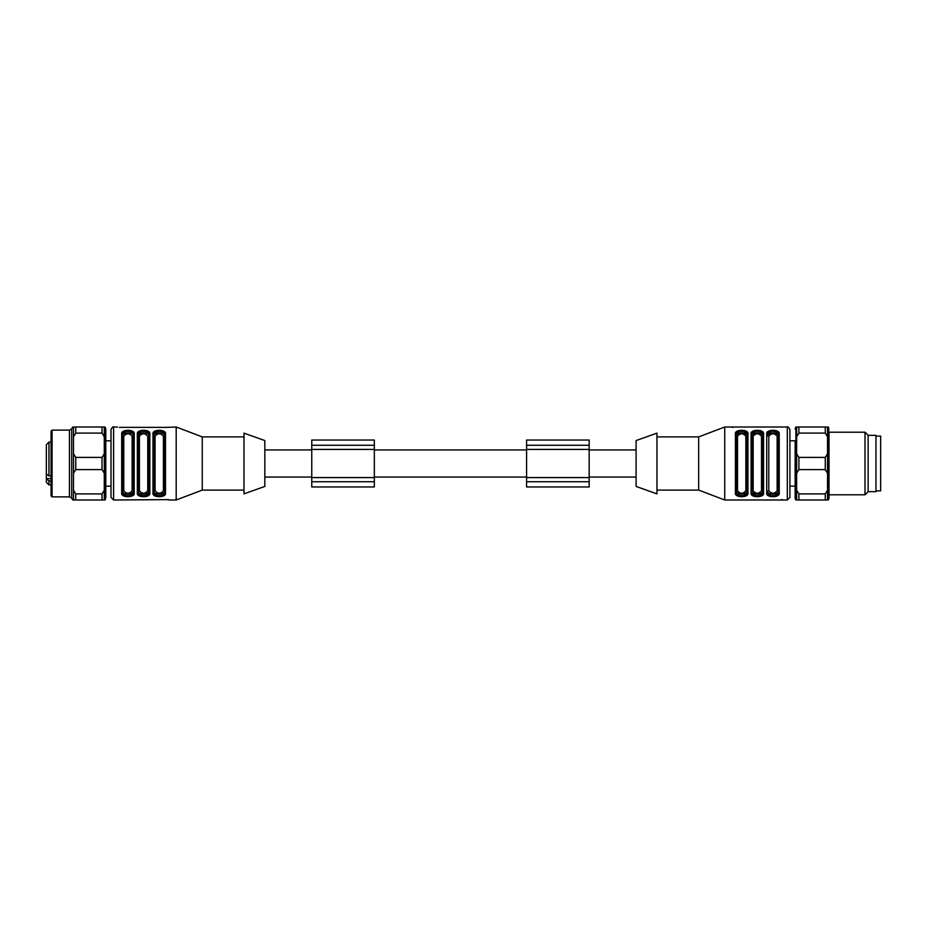 <?xml version="1.0" encoding="UTF-8"?>
<svg xmlns="http://www.w3.org/2000/svg" width="927" height="927" viewBox="0 0 927 927"><rect width="100%" height="100%" fill="white"/><g stroke="black" fill="none" stroke-linecap="round" stroke-linejoin="round"><path stroke-width="1.39" d="M795.134 486.188L795.134 440.823M374.334 449.943L526.594 449.943M264.832 477.057L311.762 477.057M374.334 445.25L374.334 486.965L311.762 486.965L311.762 440.035L374.334 440.035L374.334 445.25L311.762 445.25M374.334 481.75L311.762 481.75M589.166 445.25L589.166 486.965L526.594 486.965L526.594 440.035L589.166 440.035L589.166 445.25L526.594 445.25M589.166 481.75L526.594 481.75M589.166 477.057L636.096 477.057M105.794 440.823L105.794 497.996L105.794 429.004L105.794 440.823L111.008 440.823L111.008 486.188L105.794 486.188M133.164 492.179C133.326 496.942 122.584 496.942 122.735 492.179L123.024 492.492M125.84 493.998L127.949 494.195M130.07 493.998L132.746 492.677M132.885 492.48L133.164 491.53M130.07 433.002L127.949 432.805M125.84 433.002L123.164 434.323M123.024 434.508L122.735 434.821A1.043 0.846 0 0 0 121.692 433.987L123.279 431.298M132.121 490.696C129.363 494.068 126.582 494.068 123.789 490.696A1.043 0.834 180 0 0 122.746 491.53C122.167 495.03 133.778 494.995 133.175 491.53A1.043 0.834 0 0 0 132.121 490.696L132.121 436.304A1.043 0.834 180 0 0 133.175 435.47L133.175 492.179A1.043 0.846 0 0 0 134.218 493.013C135.365 497.88 120.58 497.938 121.704 493.013M132.631 495.702L134.206 493.013L134.206 433.987M139.421 436.304L139.421 490.696C142.225 494.068 145.006 494.068 147.764 490.696A1.043 0.834 -0 0 1 148.818 491.53A1.043 0.834 0 0 0 147.764 490.696L147.764 436.304C144.971 432.932 142.19 432.932 139.421 436.304A1.043 0.834 -0 0 1 138.378 435.47C137.775 432.005 149.386 431.97 148.807 435.47A1.043 0.834 0 0 1 147.764 436.304M138.668 434.508L138.668 492.492M141.483 493.998L143.592 494.195M145.713 493.998L148.39 492.677M148.529 492.48L148.807 491.727M148.818 435.47L148.529 434.52M145.713 433.002L143.592 432.805M141.483 433.002L138.807 434.323M138.923 431.298L137.335 433.987C136.188 429.12 150.974 429.062 149.85 433.987L149.85 493.013C151.008 497.88 136.223 497.938 137.335 493.013A1.043 0.846 -0 0 0 138.378 492.179C138.227 496.942 148.969 496.942 148.807 492.179A1.043 0.846 -0 0 0 149.85 493.013L148.274 495.702M148.818 434.821L148.818 492.179C148.969 496.942 138.227 496.942 138.39 492.179L138.39 434.821A1.043 0.846 -0 0 0 137.335 433.987L137.335 493.013M155.064 436.304L155.064 490.696C157.868 494.068 160.649 494.068 163.407 490.696A1.043 0.834 0 0 1 164.461 491.53A1.043 0.834 0 0 0 163.407 490.696L163.407 436.304C160.614 432.932 157.833 432.932 155.064 436.304A1.043 0.834 -0 0 1 154.021 435.47C153.418 432.005 165.029 431.97 164.45 435.47A1.043 0.834 0 0 1 163.407 436.304M154.033 491.53L154.311 492.492M157.126 493.998L159.235 494.195M161.356 493.998L164.033 492.677M164.172 492.48L164.45 491.727M154.566 431.298L152.978 433.987A1.043 0.846 -0 0 1 154.033 434.821L154.033 492.179C153.87 496.942 164.612 496.942 164.461 492.179L164.172 434.52M161.356 433.002L159.235 432.805M157.126 433.002L154.45 434.323M164.461 434.821L164.45 492.179A1.043 0.846 -0 0 0 165.493 493.013C166.651 497.88 151.866 497.938 152.978 493.013A1.043 0.846 0 0 0 154.021 492.179C153.87 496.942 164.612 496.942 164.45 492.179M163.917 495.702L165.504 493.013M122.735 491.53L122.746 435.47C122.132 432.005 133.743 431.97 133.175 435.47M132.132 436.304C129.328 432.932 126.547 432.932 123.789 436.304A1.043 0.834 -0 0 1 122.746 435.47M121.704 433.987C120.545 429.12 135.33 429.062 134.218 433.987A1.043 0.846 180 0 0 133.175 434.821C133.326 430.058 122.584 430.058 122.746 434.821L122.746 492.179C122.584 496.942 133.326 496.942 133.175 492.179L133.175 434.821M122.735 492.179A1.043 0.846 180 0 1 121.692 493.013L121.692 433.987M139.421 490.696A1.043 0.834 0 0 0 138.378 491.53C137.81 495.03 149.421 494.995 148.807 491.53M138.378 435.47L138.378 434.821C138.227 430.058 148.969 430.058 148.807 434.821A1.043 0.846 0 0 1 149.85 433.987M155.064 490.696A1.043 0.834 0 0 0 154.021 491.53C153.453 495.03 165.064 494.995 164.45 491.53M154.021 434.821C153.87 430.058 164.612 430.058 164.45 434.821A1.043 0.846 0 0 1 165.493 433.987L165.493 493.013M152.978 493.013L152.978 433.987C151.831 429.12 166.617 429.062 165.493 433.987M111.008 497.393L113.615 500.001L113.615 426.999C112.943 426.49 112.074 427.359 111.008 429.607L111.008 497.393M169.676 499.908L167.775 499.641M167.057 499.63L169.664 500.001M167.069 499.63L113.615 500.001M167.069 427.37L119.421 427.359M167.057 427.37L176.188 426.999L176.188 500.001L169.676 500.001M113.615 426.999L117.532 427.092M243.975 490.093L202.26 490.093L202.26 436.907L176.188 426.999M243.975 436.907L202.26 436.907M243.975 493.871L243.975 433.129L264.832 440.557L264.832 486.443L243.975 493.871M138.39 435.47L138.39 434.821M636.096 440.557L636.096 486.443L656.953 493.871L656.953 433.129L636.096 440.557M656.953 436.907L698.668 436.907L724.74 426.999L787.313 426.999C787.88 426.443 788.75 427.312 789.92 429.607L789.92 497.393L787.313 500.001L787.313 426.999M724.74 426.999L724.74 500.001L787.313 500.001M731.264 427.092L733.153 427.359M736.907 431.368L735.424 433.987C734.277 429.12 749.062 429.062 747.938 433.987L747.938 493.013C749.097 497.88 734.311 497.938 735.424 493.013A1.043 0.846 0 0 0 736.478 492.179L736.478 435.47C735.864 432.005 747.475 431.97 746.907 435.47L746.907 434.821C747.058 430.058 736.316 430.058 736.478 434.821L736.478 492.179C736.316 496.942 747.058 496.942 746.907 492.179L746.907 434.821C747.058 430.058 736.316 430.058 736.478 434.821A1.043 0.846 180 0 0 735.424 433.987L735.424 493.013M746.467 495.632L747.938 493.013A1.043 0.846 180 0 1 746.895 492.179M752.55 431.368L751.067 433.987C749.92 429.12 764.705 429.062 763.581 433.987L763.581 493.013C764.74 497.88 749.955 497.938 751.067 493.013A1.043 0.846 0 0 0 752.121 492.179C751.959 496.942 762.701 496.942 762.55 492.179L762.55 434.821C762.701 430.058 751.959 430.058 752.121 434.821C751.959 430.058 762.701 430.058 762.55 434.821L762.55 435.47L762.434 434.856M762.11 495.632L763.581 493.013A1.043 0.846 0 0 1 762.539 492.179M768.193 431.368L766.71 433.987C765.563 429.12 780.349 429.062 779.225 433.987L779.225 493.013C780.383 497.88 765.598 497.938 766.71 493.013A1.043 0.846 0 0 0 767.765 492.179C767.602 496.942 778.344 496.942 778.193 492.179L778.193 434.821C778.344 430.058 767.602 430.058 767.765 434.821L767.765 435.47C767.15 432.005 778.761 431.97 778.193 435.47L778.193 492.179M777.753 495.632L779.225 493.013A1.043 0.846 -0 0 1 778.182 492.179M783.396 499.908L781.507 499.641M746.791 492.144L746.907 491.53C747.51 494.995 735.899 495.03 736.478 491.53L736.583 492.121M739.503 433.025L736.478 434.821M745.853 436.304C743.06 432.932 740.279 432.932 737.51 436.304L737.51 490.696C740.314 494.068 743.095 494.068 745.853 490.696L745.853 436.304A1.043 0.834 0 0 0 746.907 435.47L746.791 434.856M746.455 434.299L741.693 432.805M736.919 492.7L741.693 494.195M743.871 493.975L746.455 492.7M770.789 433.025L767.765 434.821C767.602 430.058 778.344 430.058 778.193 434.821M778.077 492.144L778.193 491.53C778.796 494.995 767.185 495.03 767.765 491.53L767.765 492.179M767.765 435.47L767.765 434.821A1.043 0.846 0 0 0 766.71 433.987L766.71 493.013M778.193 435.47A1.043 0.834 0 0 1 777.139 436.304A1.043 0.834 0 0 0 778.193 435.47L778.077 434.856M777.741 434.299L772.979 432.805M770.789 493.975L772.979 494.195M775.157 493.975L777.741 492.7M755.146 433.025L752.121 434.821L752.226 492.121M762.098 434.299L757.336 432.805M752.562 492.7L757.336 494.195M759.514 493.975L762.098 492.7M762.434 492.144L762.55 491.53C763.153 494.995 751.542 495.03 752.121 491.53L752.121 435.47C751.507 432.005 763.118 431.97 762.55 435.47A1.043 0.834 0 0 1 761.496 436.304C758.703 432.932 755.922 432.932 753.153 436.304A1.043 0.834 -0 0 1 752.11 435.47M752.121 435.47L752.121 434.821A1.043 0.846 0 0 0 751.067 433.987L751.079 493.013M698.668 436.907L698.668 490.093L724.74 500.001M753.153 436.304L753.153 490.696C755.957 494.068 758.738 494.068 761.496 490.696L761.496 436.304M768.796 436.304L768.796 490.696C771.6 494.068 774.381 494.068 777.139 490.696L777.139 436.304C774.346 432.932 771.565 432.932 768.796 436.304A1.043 0.834 0 0 1 767.753 435.47M746.895 434.821A1.043 0.846 0 0 1 747.938 433.987M736.467 435.47A1.043 0.834 180 0 0 737.51 436.304M737.51 490.696A1.043 0.834 -0 0 0 736.467 491.53M745.853 490.696A1.043 0.834 180 0 1 746.907 491.53M762.539 434.821A1.043 0.846 0 0 1 763.581 433.987M753.153 490.696A1.043 0.834 0 0 0 752.11 491.53M762.55 491.53A1.043 0.834 0 0 0 761.496 490.696M778.182 434.821A1.043 0.846 0 0 1 779.225 433.987M768.796 490.696A1.043 0.834 0 0 0 767.753 491.53M778.193 491.53A1.043 0.834 0 0 0 777.139 490.696M796.641 436.721L796.641 426.999L827.521 426.999L827.521 436.721L825.262 433.094L798.9 433.094L796.641 436.721L796.641 453.778L798.9 457.405L825.262 457.405L827.521 453.778L827.521 436.721M825.262 469.595L798.9 469.595L796.641 473.222L796.641 490.279L798.9 493.906L825.262 493.906L827.521 490.279L827.521 473.222L825.262 469.595L825.262 457.405M827.521 490.279L827.521 500.001L796.641 500.001L796.641 490.279M828.68 499.305L828.68 427.695L829.028 497.996L828.274 500.001M865.007 432.214L829.028 432.214L829.028 494.786L865.007 494.786L865.007 432.214L868.135 435.342L868.135 491.658L875.957 491.658L875.957 435.342L868.135 435.342M789.92 440.812L795.134 440.812L795.134 497.996L795.134 486.177L789.92 486.177M875.957 490.87L880.65 490.87L880.65 436.119L875.957 436.119M102.028 433.094L75.747 433.094L75.747 426.999L104.287 426.999L104.287 436.721L102.028 433.094L102.028 426.999M75.747 500.001L75.747 493.906L73.5 490.279L73.5 500.001L104.287 500.001L104.287 473.222L102.028 469.595L75.747 469.595L75.747 457.405L102.028 457.405L104.287 453.778L104.287 436.721M75.747 493.906L102.028 493.906L104.287 490.279M75.747 426.999L73.5 426.999L73.5 436.721L75.747 433.094M75.747 457.405L73.5 453.778L73.5 436.721M73.5 490.279L73.5 473.222L75.747 469.595M52.086 496.872L52.086 430.128L51.043 431.171L51.043 495.829L52.086 496.872L69.432 496.872L71.692 498.181L72.746 500.001M105.794 497.996L105.041 426.999M51.043 480.904L48.957 480.904L46.35 478.622L46.35 480.939M48.957 475.922L46.35 474.045L46.35 444.728L48.957 442.121L48.957 475.922L51.043 475.922M46.35 451.449L46.35 454.74M46.35 455.516L46.35 456.13M46.35 458.042L46.35 459.827M46.35 462.005L46.35 462.643M46.35 463.407L46.35 464.068M46.35 481.345L46.35 479.027M51.043 478.622L46.35 478.622L46.35 473.639M374.334 449.421L311.762 449.421M374.334 477.579L311.762 477.579M589.166 449.421L526.594 449.421M589.166 477.579L526.594 477.579M123.778 436.304L123.778 490.696M798.9 426.999L798.9 433.094M825.262 426.999L825.262 433.094M798.9 457.405L798.9 469.595M798.9 493.906L798.9 500.001M825.262 493.906L825.262 500.001M827.521 453.778L827.521 473.222M796.641 453.778L796.641 473.222M795.887 426.999L795.887 500.001M102.028 469.595L102.028 457.405M104.287 473.222L104.287 453.778M102.028 500.001L102.028 493.906M73.5 473.222L73.5 453.778M71.692 498.181L71.692 428.83L72.746 426.999M69.432 496.872L69.432 430.128L52.086 430.128M51.043 484.879L48.957 484.879L48.957 480.904M374.334 477.057L526.594 477.057M264.832 449.943L311.762 449.943M589.166 449.943L636.096 449.943M202.26 490.093L176.188 500.001M656.953 490.093L698.668 490.093M828.68 427.695L828.274 426.999M795.482 427.695L795.134 429.004M795.482 499.305L795.134 497.996M868.135 491.658L865.007 494.786M71.692 428.83L69.432 430.128M105.446 499.305L105.041 500.001M105.446 427.695L105.794 429.004M48.957 484.879L46.35 482.272M51.043 442.121L48.957 442.121"/></g></svg>
